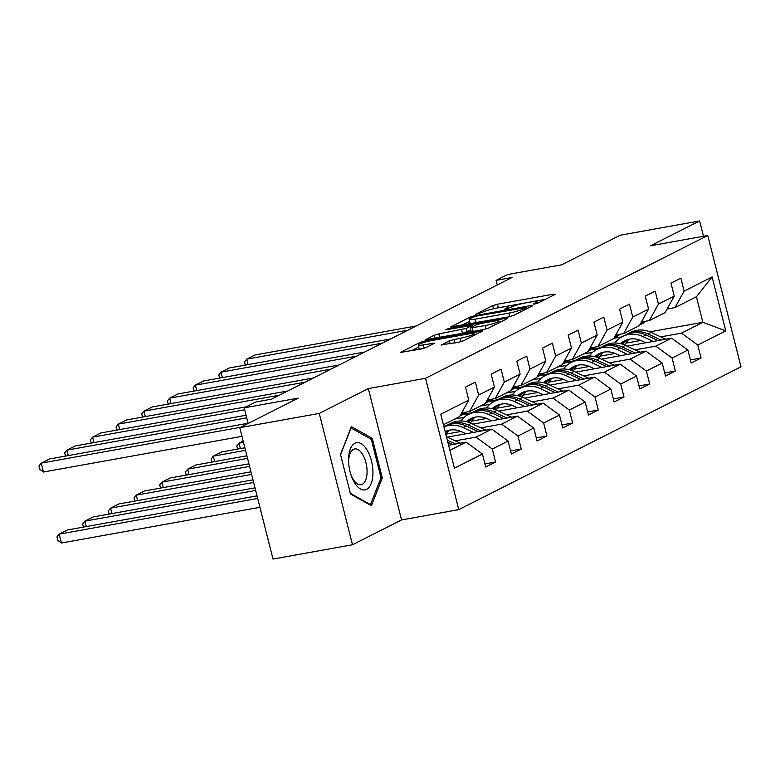 <?xml version="1.0" encoding="UTF-8"?>
<svg xmlns="http://www.w3.org/2000/svg" width="780" height="780" viewBox="0 0 780 780"><rect width="100%" height="100%" fill="white"/><g stroke="black" fill="none" stroke-linecap="round" stroke-linejoin="round"><path stroke-width="1.17" d="M534.592 304.064L537.908 303.098L555.087 294.411L553.576 294.148L497.416 304.249L492.677 305.633L475.507 314.32L482.098 312.409A11.593 1.453 -14.2 0 1 497.25 307.993L501.93 307.154A11.593 1.453 -14.2 0 1 508.004 306.93A11.593 1.453 -14.2 0 1 506.746 307.973L504.25 309.328L505.576 309.28L511.115 307.193A11.593 1.453 -14.2 0 1 526.276 302.776L530.956 301.938A11.593 1.453 -14.2 0 1 537.02 301.714A11.593 1.453 -14.2 0 1 535.762 302.757L533.267 304.112L534.592 304.064M441.197 344.857L458.465 342.284L463.203 340.899L482.664 330.925L424.603 341.094L419.864 342.469L400.403 352.453L421.337 348.952L426.065 347.578L434.626 343.122L423.286 344.887A9.691 1.219 -14.2 0 1 418.216 345.082A9.691 1.219 -14.2 0 1 431.935 340.509L468.907 333.869A9.691 1.219 -14.2 0 1 473.986 333.674A9.691 1.219 -14.2 0 1 460.258 338.237L449.368 340.723L441.314 345.286M703.492 236.252L699.611 220.945L620.139 235.238L561.688 264.81L507.643 274.531L496.119 280.361L512.011 277.505L271.615 399.155L255.723 402.012L244.189 407.843L248.147 423.472M319.254 413.419L352.482 544.762L401.554 519.938L368.316 388.586L319.254 413.419L239.782 427.703L298.233 398.122L244.189 407.843M368.316 388.586L425.539 378.3L707.762 235.492L741 366.834L458.776 509.642L425.539 378.3M699.611 220.945L650.549 245.778L707.762 235.492M508.726 316.846L513.464 315.471L532.535 305.819L531.034 305.555L474.864 315.656L470.135 317.041L450.665 327.015L508.726 316.846M507.4 318.532L488.329 328.185L483.6 329.56L425.539 339.729L434.09 335.273L438.828 333.898L466.342 328.419L472.144 325.357L446.54 329.686L445.214 329.735L448.802 328.546L505.898 318.279L507.4 318.532M352.482 544.762L273.01 559.055L239.782 427.703M484.906 463.915L495.563 461.994L492.287 449.036L508.092 441.041L511.378 453.999L521.255 448.997L517.978 436.04L533.783 428.044L537.059 441.002L546.936 436L543.66 423.043L559.465 415.048L562.75 428.005L572.627 423.004L569.351 410.046L585.156 402.051L588.432 414.999L598.318 410.007L595.033 397.049L610.847 389.044L614.123 402.002L624 397.01L620.724 384.052L636.529 376.048L639.805 389.005L649.691 384.014L646.405 371.056L662.22 363.051L665.496 376.009L675.373 371.007L672.097 358.049L687.901 350.054L691.178 363.012L701.064 358.01L697.778 345.052L725.77 330.895L712.12 276.929L696.413 296.751L675.002 307.583L667.105 309.007M495.563 461.994L485.686 466.996L482.41 454.038L454.418 468.205L440.758 414.238L468.751 400.081L465.475 387.124L475.351 382.122L478.637 395.08L494.442 387.085L491.166 374.127L501.043 369.125L504.319 382.083L520.124 374.078L516.847 361.12L526.724 356.128L530.01 369.086L545.815 361.081L542.539 348.124L552.416 343.132L555.692 356.09L571.506 348.085L568.22 335.127L578.107 330.135L581.383 343.083L597.188 335.088L593.911 322.13L603.788 317.128L607.064 330.086L622.879 322.091L619.593 309.133L629.48 304.132L632.755 317.09L648.56 309.094L645.284 296.137L655.161 291.135L658.447 304.093L674.251 296.098L670.975 283.14L680.852 278.138L684.128 291.096L712.12 276.929M447.242 437.131L491.79 429.127L475.976 437.122L455.218 440.856M461.614 412.981L469.511 411.567L485.316 403.562L494.442 387.085M475.976 437.122L492.287 449.036M491.79 429.127L508.092 441.041M478.637 395.08L469.511 411.567M472.924 424.135L517.471 416.13L501.667 424.125L480.909 427.859M460.951 431.447L445.965 434.138M487.295 399.984L495.202 398.57L511.007 390.565L520.124 374.078M501.667 424.125L517.978 436.04M517.471 416.13L533.783 428.044M504.319 382.083L495.202 398.57M498.615 411.138L543.163 403.133L527.348 411.128L506.591 414.863M486.642 418.45L471.647 421.142M446.111 425.734L443.781 426.153M464.09 417.349L454.769 419.026M512.986 386.987L520.884 385.573L536.689 377.569L545.815 361.081M527.348 411.128L543.66 423.043M543.163 403.133L559.465 415.048M530.01 369.086L520.884 385.573M524.306 398.141L568.844 390.136L553.039 398.131L532.282 401.866M512.333 405.454L497.338 408.145M471.802 412.737L463.047 414.316M489.781 404.352L480.46 406.029M538.678 373.99L546.575 372.567L562.38 364.572L571.506 348.085M553.039 398.131L569.351 410.046M568.844 390.136L585.156 402.051M555.692 356.09L546.575 372.567M549.988 385.144L594.535 377.14L578.731 385.135L557.973 388.869M538.015 392.457L523.019 395.148M497.484 399.74L488.728 401.32M515.463 391.355L506.142 393.032M564.359 360.994L572.257 359.57L588.071 351.575L597.188 335.088M578.731 385.135L595.033 397.049M594.535 377.14L610.847 389.044M581.383 343.083L572.257 359.57M575.679 372.148L620.217 364.133L604.412 372.138L583.654 375.872M563.706 379.46L548.71 382.151M523.175 386.744L514.42 388.313M541.154 378.358L531.833 380.026M590.05 347.997L597.948 346.573L613.753 338.578L622.879 322.091M604.412 372.138L620.724 384.052M620.217 364.133L636.529 376.048M607.064 330.086L597.948 346.573M601.361 359.151L645.908 351.136L630.103 359.141L609.346 362.866M589.387 366.454L574.392 369.154M548.857 373.747L540.101 375.316M566.836 365.352L557.524 367.029M615.732 335L623.63 333.577L639.444 325.582L648.56 309.094M630.103 359.141L646.405 371.056M645.908 351.136L662.22 363.051M632.755 317.09L623.63 333.577M627.052 346.154L671.6 338.14L655.785 346.144L635.027 349.869M615.079 353.457L600.083 356.158M574.548 360.75L565.792 362.32M592.527 352.355L583.206 354.032M641.423 322.003L649.321 320.58L665.125 312.585L674.251 296.098M655.785 346.144L672.097 358.049M671.6 338.14L687.901 350.054M658.447 304.093L649.321 320.58M649.847 331.841L702.877 322.315L681.476 333.138L660.718 336.872M640.76 340.46L625.774 343.161M600.239 347.753L591.474 349.323M613.899 338.305L621.709 336.911M681.476 333.138L697.778 345.052M696.413 296.751L702.877 322.315L725.77 330.895M684.128 291.096L675.002 307.583M401.554 519.938L458.776 509.642M496.119 280.361L497.289 284.963M449.894 450.323L466.099 442.123L448.617 445.273M468.751 400.081L459.635 416.569L443.42 424.769M466.099 442.123L482.41 454.038M590.528 349.869L599.089 348.328M690.398 359.931L701.064 358.01M664.716 372.928L675.373 371.007M564.847 362.866L573.407 361.325M639.025 385.924L649.691 384.014M539.155 375.863L547.716 374.322M613.343 398.921L624 397.01M513.474 388.859L522.025 387.319M587.652 411.918L598.318 410.007M487.783 401.856L496.343 400.315M561.971 424.915L572.627 423.004M462.101 414.853L470.652 413.312M536.279 437.921L546.936 436M443.869 426.514L444.97 426.309M510.598 450.918L521.255 448.997M350.503 493.994L371.397 505.733L382.288 477.916L372.274 438.36L351.38 426.621L340.499 454.438L350.503 493.994M370.217 438.731L372.274 438.36M380.796 478.179L382.288 477.916M545.317 299.344L497.845 307.885M469.609 321.302L461.721 325.299M526.393 307.505L476.034 316.183L470.379 318.337A11.593 1.453 -14.2 0 0 469.121 319.39A11.593 1.453 -14.2 0 0 475.195 319.156L508.892 313.102A11.593 1.453 -14.2 0 0 524.043 308.685L526.393 307.505L526.715 308.763M469.121 319.39L470.018 322.94A11.593 1.453 -14.2 0 0 476.092 322.706L475.195 319.156M509.194 316.758L476.092 322.706M470.866 330.135L462.501 333.352L439.257 337.535M485.238 325.552A9.691 1.219 -14.2 0 0 498.956 320.99A9.691 1.219 -14.2 0 0 493.886 321.175L480.86 323.515L476.122 324.899L470.32 327.961L485.238 325.552L486.106 328.975M470.32 327.961L471.217 331.51L473.109 331.441L472.212 327.892M484.058 329.472L473.109 331.441M458.933 342.196L454.535 342.985M418.216 345.082L419.113 348.631A9.691 1.219 -14.2 0 0 422.565 348.699M418.714 347.061L411.45 350.737M629.09 339.212A23.439 20.299 -116.8 0 0 624.712 345.072M665.701 339.202L651.105 332.387A28.236 24.453 -116.8 0 0 630.757 332.299L627.627 333.889A28.236 24.453 -116.8 0 0 626.652 334.415M653.318 341.425L642.866 336.56A28.236 24.453 -116.8 0 0 622.528 336.473A28.236 24.453 -116.8 0 0 614.864 342.985M645.782 342.781L641.579 340.821A23.439 20.299 -116.8 0 0 624.692 340.753A23.439 20.299 -116.8 0 0 620.539 343.668M660.992 340.051L647.975 333.976A28.236 24.453 -116.8 0 0 627.627 333.889M622.889 344.36A23.439 20.299 63.2 0 1 627.354 339.671M622.528 336.473L625.658 334.883A28.236 24.453 63.2 0 1 645.996 334.971L658.018 340.577M626.291 340.031A23.439 20.299 -116.8 0 0 621.875 344.038M407.959 330.164L246.724 359.151L248.099 364.601M645.742 321.223A28.236 24.453 63.2 0 1 641.433 324.119L639.785 324.948M416.188 325.991L254.953 354.988L246.724 359.151L244.491 361.93L245.3 365.098M642.7 321.769L642.671 321.808A28.236 24.453 63.2 0 1 640.234 324.148M639.853 324.831A28.236 24.453 -116.8 0 0 643.958 321.545M366.59 489.362A23.995 11.612 79.8 0 0 371.456 460.873A23.995 11.612 79.8 0 0 354.919 443.215A23.995 11.612 79.8 0 0 348.592 461.487A23.995 11.612 79.8 0 0 351.019 475.03A23.995 11.612 79.8 0 0 366.59 489.362M350.747 474.162A18.164 8.794 79.8 0 0 361.072 484.692A18.164 8.794 79.8 0 0 362.281 484.282A18.164 8.794 79.8 0 0 366.259 463.973A18.164 8.794 79.8 0 0 354.647 448.929A18.164 8.794 79.8 0 0 353.438 449.339A18.164 8.794 79.8 0 0 348.631 462.394M340.577 454.75L351.058 427.966L371.299 439.335L381.001 477.662L370.451 504.621L350.337 493.311M369.661 504.758L370.451 504.621M603.398 352.209A23.439 20.299 -116.8 0 0 599.02 358.069M640.019 352.199L625.414 345.384A28.236 24.453 -116.8 0 0 605.075 345.296L601.946 346.885A28.236 24.453 -116.8 0 0 600.971 347.412M627.627 354.422L617.185 349.557A28.236 24.453 -116.8 0 0 596.837 349.469A28.236 24.453 -116.8 0 0 589.173 355.982M243.487 442.348L239.002 443.147L240.376 448.598M620.09 355.777L615.888 353.818A23.439 20.299 -116.8 0 0 599.001 353.75A23.439 20.299 -116.8 0 0 594.847 356.665M635.31 353.048L622.284 346.973A28.236 24.453 -116.8 0 0 601.946 346.885M597.197 357.357A23.439 20.299 63.2 0 1 601.663 352.667M596.837 349.469L599.966 347.88A28.236 24.453 63.2 0 1 620.315 347.968L632.336 353.584M600.61 353.038A23.439 20.299 -116.8 0 0 596.193 357.035M243.155 441.051L239.002 443.147L236.779 445.926L237.578 449.095M577.717 365.206A23.439 20.299 -116.8 0 0 573.339 371.065M245.515 450.362L213.31 456.144L221.54 451.981L244.861 447.788M614.328 365.196L599.722 358.39A28.236 24.453 -116.8 0 0 579.384 358.293L576.254 359.882A28.236 24.453 -116.8 0 0 575.279 360.409M601.936 367.429L591.493 362.554A28.236 24.453 -116.8 0 0 571.155 362.466A28.236 24.453 -116.8 0 0 563.492 368.979M211.887 462.101L211.088 458.933L213.31 456.144L214.685 461.594M594.409 368.774L590.207 366.815A23.439 20.299 -116.8 0 0 573.319 366.746A23.439 20.299 -116.8 0 0 569.166 369.661M609.619 366.044L596.602 359.97A28.236 24.453 -116.8 0 0 576.254 359.882M571.516 370.354A23.439 20.299 63.2 0 1 575.971 365.664M571.155 362.466L574.285 360.877A28.236 24.453 63.2 0 1 594.623 360.965L606.645 366.581M574.918 366.034A23.439 20.299 -116.8 0 0 570.502 370.032M382.268 343.161L221.032 372.148L222.407 377.598M620.061 334.22A28.236 24.453 63.2 0 1 615.751 337.116L614.104 337.945M390.497 338.988L229.261 367.985L221.032 372.148L218.809 374.927L219.609 378.095M617.019 334.766L616.98 334.815A28.236 24.453 63.2 0 1 614.542 337.155M614.162 337.828A28.236 24.453 -116.8 0 0 618.277 334.542M356.587 356.158L195.341 385.144L196.726 390.595M594.37 347.217A28.236 24.453 63.2 0 1 590.06 350.113L588.413 350.941M364.816 351.994L203.58 380.981L195.341 385.144L193.118 387.933L193.928 391.102M591.328 347.763L591.289 347.812A28.236 24.453 63.2 0 1 588.851 350.152M588.481 350.825A28.236 24.453 -116.8 0 0 592.585 347.539M552.025 378.202A23.439 20.299 -116.8 0 0 547.648 384.062M247.543 458.377L187.619 469.141L195.858 464.977L246.889 455.803M588.646 378.193L574.041 371.387A28.236 24.453 -116.8 0 0 553.702 371.299L550.573 372.879A28.236 24.453 -116.8 0 0 549.598 373.406M576.254 380.425L565.812 375.55A28.236 24.453 -116.8 0 0 545.464 375.463A28.236 24.453 -116.8 0 0 537.8 381.976M186.205 475.098L185.396 471.929L187.619 469.141L189.004 474.591M568.717 381.781L564.515 379.821A23.439 20.299 -116.8 0 0 547.628 379.743A23.439 20.299 -116.8 0 0 543.475 382.668M583.937 379.041L570.911 372.967A28.236 24.453 -116.8 0 0 550.573 372.879M545.825 383.36A23.439 20.299 63.2 0 1 550.29 378.661M545.464 375.463L548.593 373.873A28.236 24.453 63.2 0 1 568.932 373.971L580.963 379.577M549.237 379.031A23.439 20.299 -116.8 0 0 544.81 383.029M526.334 391.209A23.439 20.299 -116.8 0 0 521.957 397.059M249.571 466.391L161.938 482.147L170.167 477.974L248.918 463.817M562.955 391.19L548.35 384.384A28.236 24.453 -116.8 0 0 528.011 384.296L524.882 385.876A28.236 24.453 -116.8 0 0 523.907 386.402M550.563 393.422L540.121 388.547A28.236 24.453 -116.8 0 0 519.782 388.459A28.236 24.453 -116.8 0 0 512.119 394.982M160.514 488.095L159.715 484.926L161.938 482.147L163.312 487.588M543.036 394.777L538.834 392.818A23.439 20.299 -116.8 0 0 521.947 392.74A23.439 20.299 -116.8 0 0 517.793 395.665M558.246 392.038L545.23 385.964A28.236 24.453 -116.8 0 0 524.882 385.876M520.143 396.357A23.439 20.299 63.2 0 1 524.599 391.657M519.782 388.459L522.902 386.88A28.236 24.453 63.2 0 1 543.25 386.968L555.272 392.574M523.546 392.028A23.439 20.299 -116.8 0 0 519.129 396.026M500.653 404.206A23.439 20.299 -116.8 0 0 496.275 410.056M251.599 474.406L136.246 495.144L144.485 490.971L250.945 471.832M537.264 404.186L522.668 397.381A28.236 24.453 -116.8 0 0 502.32 397.293L499.2 398.873A28.236 24.453 -116.8 0 0 498.225 399.399M524.882 406.419L514.429 401.544A28.236 24.453 -116.8 0 0 494.091 401.456A28.236 24.453 -116.8 0 0 486.427 407.979M134.833 501.092L134.024 497.923L136.246 495.144L137.631 500.584M517.345 407.774L513.142 405.815A23.439 20.299 -116.8 0 0 496.255 405.736A23.439 20.299 -116.8 0 0 492.102 408.661M532.565 405.034L519.538 398.96A28.236 24.453 -116.8 0 0 499.2 398.873M494.452 409.354A23.439 20.299 63.2 0 1 498.917 404.654M494.091 401.456L497.221 399.877A28.236 24.453 63.2 0 1 517.559 399.965L529.591 405.571M497.864 405.025A23.439 20.299 -116.8 0 0 493.438 409.022M330.895 369.154L169.66 398.141L171.034 403.591M568.688 360.214A28.236 24.453 63.2 0 1 564.369 363.11L562.731 363.938M339.125 364.991L177.889 393.978L169.66 398.141L167.437 400.93L168.236 404.098M565.646 360.76L565.607 360.808A28.236 24.453 63.2 0 1 563.17 363.148M562.789 363.821A28.236 24.453 -116.8 0 0 566.894 360.535M305.204 382.151L143.969 411.148L145.353 416.588M542.997 373.21A28.236 24.453 63.2 0 1 538.688 376.106L537.04 376.935M313.443 377.988L152.207 406.975L143.969 411.148L141.745 413.927L142.545 417.095M539.955 373.756L539.916 373.805A28.236 24.453 63.2 0 1 537.478 376.145M537.108 376.828A28.236 24.453 -116.8 0 0 541.213 373.532M279.523 395.148L118.287 424.144L119.662 429.585M517.316 386.207A28.236 24.453 63.2 0 1 512.996 389.103L511.358 389.932M287.752 390.985L126.516 419.971L118.287 424.144L116.064 426.923L116.864 430.092M514.274 386.763L514.234 386.802A28.236 24.453 63.2 0 1 511.797 389.142M511.417 389.825A28.236 24.453 -116.8 0 0 515.521 386.529M244.686 409.793L92.596 437.141L93.98 442.582M491.624 399.214A28.236 24.453 63.2 0 1 487.315 402.1L485.667 402.938M246.178 406.838L100.835 432.978L92.596 437.141L90.373 439.92L91.172 443.089M488.582 399.76L488.543 399.799A28.236 24.453 63.2 0 1 486.106 402.139M485.735 402.821A28.236 24.453 -116.8 0 0 489.84 399.535M246.714 417.807L66.914 450.138L68.289 455.578M465.933 412.21A28.236 24.453 63.2 0 1 461.623 415.096L459.985 415.935M246.061 415.243L75.143 445.975L66.914 450.138L64.691 452.917L65.491 456.085M462.901 412.756L462.862 412.796A28.236 24.453 63.2 0 1 460.424 415.135M460.044 415.818A28.236 24.453 -116.8 0 0 464.149 412.532M474.962 417.202A23.439 20.299 -116.8 0 0 470.584 423.062M253.627 482.42L110.565 508.141L118.794 503.977L252.973 479.846M511.583 417.183L496.977 410.377A28.236 24.453 -116.8 0 0 476.639 410.29L473.509 411.869A28.236 24.453 -116.8 0 0 472.534 412.396M499.19 419.416L488.748 414.541A28.236 24.453 -116.8 0 0 468.4 414.453A28.236 24.453 -116.8 0 0 460.746 420.976M109.141 514.088L108.342 510.919L110.565 508.141L111.94 513.581M491.663 420.771L487.461 418.811A23.439 20.299 -116.8 0 0 470.574 418.733A23.439 20.299 -116.8 0 0 466.411 421.658M506.873 418.031L493.847 411.957A28.236 24.453 -116.8 0 0 473.509 411.869M468.76 422.351A23.439 20.299 63.2 0 1 473.226 417.651M468.4 414.453L471.529 412.873A28.236 24.453 63.2 0 1 491.878 412.961L503.9 418.567M472.173 418.022A23.439 20.299 -116.8 0 0 467.756 422.019M449.28 430.199A23.439 20.299 -116.8 0 0 445.848 434.333M255.655 490.435L84.874 521.137L93.112 516.974L255.002 487.861M485.891 430.19L471.296 423.374A28.236 24.453 -116.8 0 0 450.947 423.286L447.817 424.866A28.236 24.453 -116.8 0 0 446.842 425.392M473.509 432.412L463.057 427.537A28.236 24.453 -116.8 0 0 443.956 426.875M83.45 527.085L82.651 523.916L84.874 521.137L86.258 526.578M465.972 433.768L461.77 431.808A23.439 20.299 -116.8 0 0 445.156 431.603M481.192 431.028L468.166 424.954A28.236 24.453 -116.8 0 0 447.817 424.866M445.38 432.51A23.439 20.299 63.2 0 1 447.544 430.648M443.947 426.826L445.848 425.87A28.236 24.453 63.2 0 1 466.186 425.958L478.218 431.564M446.491 431.018A23.439 20.299 -116.8 0 0 445.234 431.906M257.683 498.449L59.192 534.134L67.421 529.971L257.029 495.875M460.21 443.186L446.462 436.771M61.435 543.007L57.866 540.462L56.969 536.913L59.192 534.134L61.435 543.007L259.925 507.322M455.5 444.034L447.34 440.222M447.886 442.397L452.527 444.561M240.611 427.284L41.223 463.135L43.465 472.007L241.956 436.322M248.089 423.257L49.452 458.971L41.223 463.135L39 465.913L39.897 469.462L43.465 472.007M536.016 303.742L535.762 302.757M507 308.958L506.746 307.973M493.477 308.782L492.677 305.633M498.313 307.798L497.416 304.249M553.81 295.055L553.576 294.148M470.447 318.298L470.135 317.041M475.059 316.397L474.864 315.656M531.258 306.462L531.034 305.555M509.779 316.631L508.892 313.102M524.365 309.952L524.043 308.685M434.86 338.325L434.09 335.273M439.725 337.447L438.828 333.898M462.501 333.352L461.604 329.803M467.24 331.968L466.342 328.419M472.075 326.947L471.754 325.679M448.978 329.248L448.802 328.546M506.132 319.176L505.898 318.279M450.138 343.775L449.368 340.723M455.003 342.898L454.096 339.349M461.126 341.65L460.258 338.237M424.144 348.28L423.286 344.887M432.959 344.097L432.724 343.19M420.196 343.775L419.864 342.469M424.876 342.186L424.603 341.094M480.997 331.9L480.763 330.993M647.975 333.976L651.105 332.387M642.866 336.56L645.996 334.971M642.671 321.808L641.082 322.618M622.284 346.973L625.414 345.384M617.185 349.557L620.315 347.968M596.602 359.97L599.722 358.39M591.493 362.554L594.623 360.965M616.98 334.815L615.391 335.615M591.289 347.812L589.709 348.611M570.911 372.967L574.041 371.387M565.812 375.55L568.932 373.971M545.23 385.964L548.35 384.384M540.121 388.547L543.25 386.968M519.538 398.96L522.668 397.381M514.429 401.544L517.559 399.965M565.607 360.808L564.018 361.608M539.916 373.805L538.337 374.605M514.234 386.802L512.645 387.601M488.543 399.799L486.964 400.598M462.862 412.796L461.273 413.605M493.847 411.957L496.977 410.377M488.748 414.541L491.878 412.961M468.166 424.954L471.296 423.374M463.057 427.537L466.186 425.958M537.42 303.303L537.02 301.714M508.404 308.519L508.004 306.93M527.007 308.617L526.666 307.271M472.495 326.732L472.144 325.357M499.366 322.598L498.956 320.99M474.377 335.244L473.986 333.674"/></g></svg>
